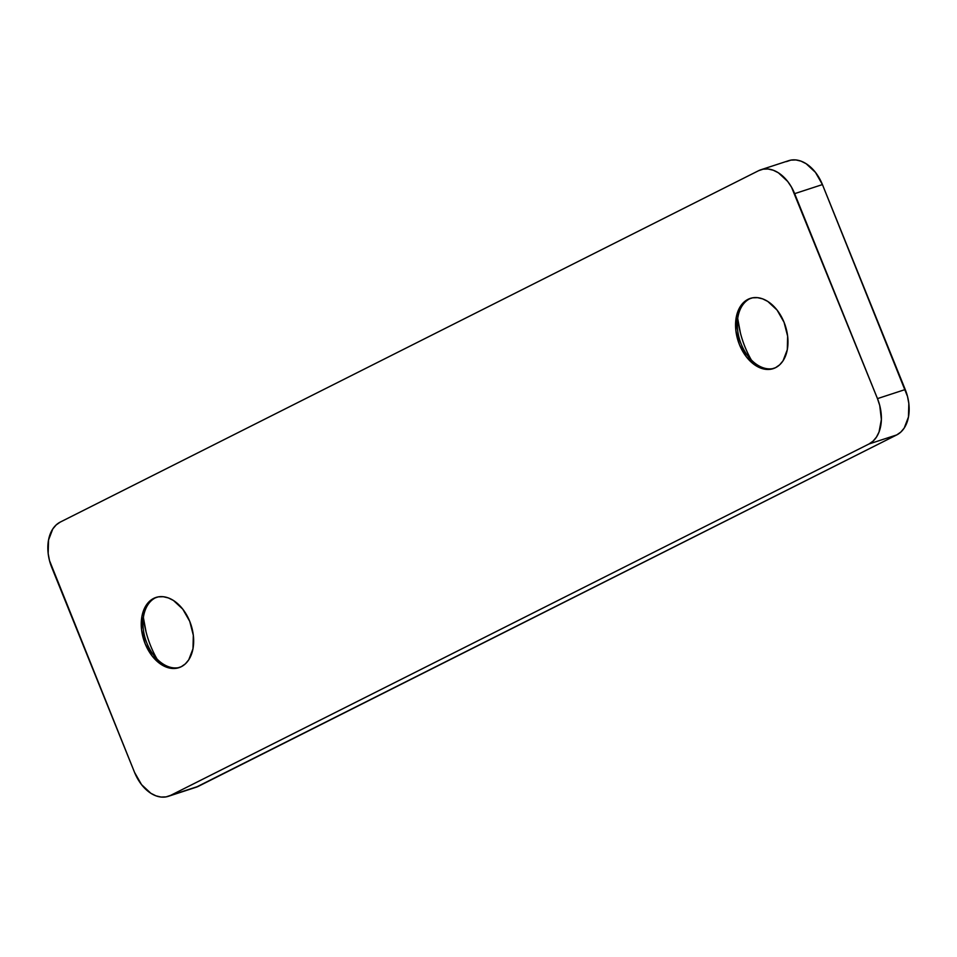 <?xml version="1.0" encoding="UTF-8"?>
<svg xmlns="http://www.w3.org/2000/svg" width="957" height="957" viewBox="0 0 957 957"><rect width="100%" height="100%" fill="white"/><g stroke="black" fill="none" stroke-linecap="round" stroke-linejoin="round"><path stroke-width="1.44" d="M774.117 368.325A36.94 24.798 71.9 0 1 747.046 354.844A36.94 24.798 71.9 0 1 737.297 324.997A36.94 24.798 71.9 0 1 749.714 298.787A36.94 24.798 -108.1 0 0 740.323 341.781A36.94 24.798 -108.1 0 0 774.105 368.325M737.727 318.346A73.892 49.585 -108.1 0 0 751.329 359.964M775.577 367.667A36.94 24.798 71.9 0 1 773.256 368.636A36.94 24.798 71.9 0 1 738.816 342.989A36.94 24.798 71.9 0 1 747.967 299.35L752.585 297.818L757.549 297.663L762.681 298.883L767.777 301.431L777.084 310.08L784.058 322.294L787.647 336.23L787.288 349.736L783.053 360.777L779.656 364.832L775.577 367.667L770.959 369.199L765.995 369.366L760.863 368.146L755.779 365.598L746.46 356.949L739.486 344.723L735.897 330.799L736.256 317.293L740.491 306.24L743.888 302.197L747.967 299.35A36.94 24.798 71.9 0 1 750.3 298.393A36.94 24.798 71.9 0 1 784.728 324.04A36.94 24.798 71.9 0 1 775.577 367.667M179.796 667.376A36.94 24.798 71.9 0 1 152.725 653.882A36.94 24.798 71.9 0 1 142.976 624.048A36.94 24.798 71.9 0 1 155.393 597.838A36.94 24.798 -108.1 0 0 146.002 640.819A36.94 24.798 -108.1 0 0 179.796 667.376M143.406 617.397A73.892 49.585 -108.1 0 0 157.008 659.002M181.256 666.718A36.94 24.798 71.9 0 1 178.935 667.675A36.94 24.798 71.9 0 1 144.495 642.027A36.94 24.798 71.9 0 1 153.658 598.4L158.264 596.869L163.228 596.713L168.36 597.934L173.456 600.482L182.763 609.13L189.737 621.344L193.326 635.269L192.979 648.786L188.732 659.828L185.335 663.883L181.256 666.718L176.638 668.249L171.674 668.417L166.554 667.196L161.458 664.648L152.151 656L145.165 643.774L141.588 629.85L141.935 616.332L146.17 605.291L149.567 601.247L153.658 598.4A36.94 24.798 71.9 0 1 155.979 597.443A36.94 24.798 71.9 0 1 190.407 623.091A36.94 24.798 71.9 0 1 181.256 666.718M168.336 796.32L196.101 787.252A36.94 24.798 -108.1 0 0 198.422 786.295L170.657 795.363A36.94 24.798 71.9 0 1 168.336 796.32A36.94 24.798 71.9 0 1 134.566 772.419L141.552 784.644L150.859 793.293L155.955 795.841L161.075 797.061L166.04 796.894L170.657 795.363L868.98 443.988L896.757 434.909A36.94 24.798 -108.1 0 0 905.238 389.535L877.473 398.614L794.657 193.649L822.434 184.581A36.94 24.798 -108.1 0 0 788.664 160.68L760.899 169.748A36.94 24.798 71.9 0 1 794.657 193.649L822.434 184.581L905.238 389.535L877.473 398.614A36.94 24.798 71.9 0 1 868.98 443.988L896.757 434.909L198.422 786.295L170.657 795.363L868.98 443.988L873.059 441.141L876.456 437.086L879.04 432.002L881.385 419.477L879.734 405.493L877.473 398.614L791.535 187.201L787.683 181.435L778.376 172.786L773.28 170.238L768.148 169.018L763.184 169.174L758.578 170.705L60.243 522.091L56.164 524.938L52.767 528.982L48.532 540.023L48.173 553.541L49.501 560.587L134.566 772.419L51.762 567.465A36.94 24.798 71.9 0 1 60.243 522.091L758.578 170.705A36.94 24.798 71.9 0 1 760.899 169.748M195.994 787.288L896.757 434.909L900.836 432.062L904.233 428.018L908.468 416.977L908.827 403.459L907.499 396.413L822.434 184.581L815.448 172.356L806.141 163.707L801.045 161.159L795.925 159.939L790.961 160.106L786.343 161.637M740.443 333.108L737.799 319.016M146.122 632.158L143.478 618.066M156.852 597.18A36.94 24.798 -108.1 0 0 155.393 597.838A36.94 24.798 71.9 0 1 156.852 597.18M751.173 298.129A36.94 24.798 -108.1 0 0 749.714 298.787A36.94 24.798 71.9 0 1 751.173 298.129"/></g></svg>
